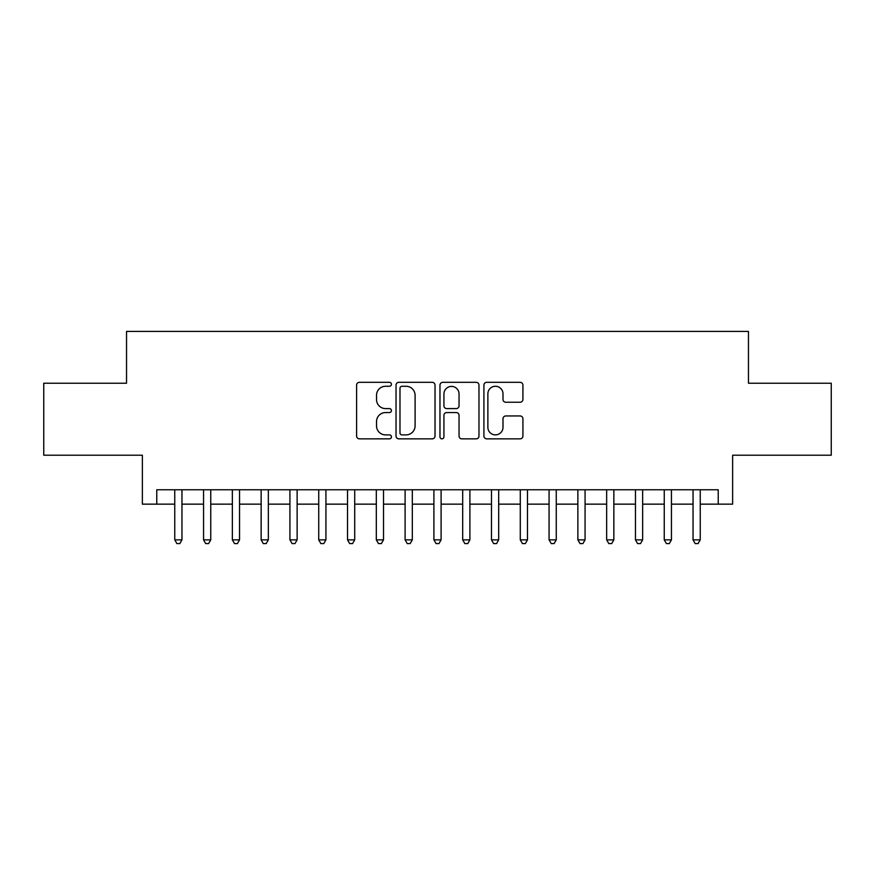 <?xml version="1.0" encoding="UTF-8"?>
<svg xmlns="http://www.w3.org/2000/svg" width="875" height="875" viewBox="0 0 875 875"><rect width="100%" height="100%" fill="white"/><g stroke="black" fill="none" stroke-linecap="round" stroke-linejoin="round"><path stroke-width="1.31" d="M391.431 384.289A1.98 1.98 0 0 0 389.452 382.32L359.428 382.32A2.822 2.822 0 0 0 356.595 385.142L356.595 436.012A2.822 2.822 0 0 0 359.428 438.845L389.452 438.845A1.98 1.98 0 0 0 391.431 436.866A1.98 1.98 0 0 0 389.452 434.886L385.569 434.886A9.045 9.045 0 0 1 376.523 425.841L376.523 421.597A9.045 9.045 0 0 1 385.569 412.552L389.452 412.552A1.98 1.98 0 0 0 391.431 410.583A1.98 1.98 0 0 0 389.452 408.603L385.569 408.603A9.045 9.045 0 0 1 376.523 399.558L376.523 395.314A9.045 9.045 0 0 1 385.569 386.269L389.452 386.269A1.98 1.98 0 0 0 391.431 384.289M520.1 402.238A2.822 2.822 0 0 0 522.922 399.416L522.922 385.142A2.822 2.822 0 0 0 520.1 382.32L486.752 382.32A2.822 2.822 0 0 0 483.919 385.142L483.919 436.012A2.822 2.822 0 0 0 486.752 438.845L520.1 438.845A2.822 2.822 0 0 0 522.922 436.012L522.922 418.775A2.822 2.822 0 0 0 520.1 415.953L505.827 415.953A2.822 2.822 0 0 0 502.994 418.775L502.994 427.328A7.558 7.558 0 0 1 495.436 434.886A7.558 7.558 0 0 1 487.878 427.328L487.878 393.837A7.558 7.558 0 0 1 495.436 386.269A7.558 7.558 0 0 1 502.994 393.837L502.994 399.416A2.822 2.822 0 0 0 505.827 402.238L520.1 402.238M156.767 504.153L156.767 489.759L718.233 489.759L718.233 504.153L732.638 504.153L732.638 455.208L831.25 455.208L831.25 383.228L748.464 383.228L748.464 331.395L126.536 331.395L126.536 383.228L43.75 383.228L43.75 455.208L142.362 455.208L142.362 504.153L174.759 504.153M435.028 385.142A2.822 2.822 0 0 0 432.195 382.32L398.847 382.32A2.822 2.822 0 0 0 396.025 385.142L396.025 436.012A2.822 2.822 0 0 0 398.847 438.845L432.195 438.845A2.822 2.822 0 0 0 435.028 436.012L435.028 385.142M442.805 382.32L476.153 382.32A2.822 2.822 0 0 1 478.975 385.142L478.975 436.012A2.822 2.822 0 0 1 476.153 438.845L461.88 438.845A2.822 2.822 0 0 1 459.047 436.012L459.047 415.384A2.822 2.822 0 0 0 456.225 412.552L446.753 412.552A2.822 2.822 0 0 0 443.931 415.384L443.931 436.866A1.98 1.98 0 0 1 441.952 438.845A1.98 1.98 0 0 1 439.972 436.866L439.972 385.142A2.822 2.822 0 0 1 442.805 382.32M181.956 504.153L203.558 504.153M210.755 504.153L232.345 504.153M239.542 504.153L261.144 504.153M268.341 504.153L289.931 504.153M297.128 504.153L318.73 504.153M325.927 504.153L347.517 504.153M354.714 504.153L376.316 504.153M383.512 504.153L405.103 504.153M412.311 504.153L433.902 504.153M441.098 504.153L462.689 504.153M469.897 504.153L491.488 504.153M498.684 504.153L520.286 504.153M527.483 504.153L549.073 504.153M556.27 504.153L577.872 504.153M585.069 504.153L606.659 504.153M613.856 504.153L635.458 504.153M642.655 504.153L664.245 504.153M671.442 504.153L693.044 504.153M700.241 504.153L718.233 504.153M401.964 386.269A1.98 1.98 0 0 0 399.984 388.248L399.984 432.906A1.98 1.98 0 0 0 401.964 434.886L406.055 434.886A9.045 9.045 0 0 0 415.1 425.841L415.1 395.314A9.045 9.045 0 0 0 406.055 386.269L401.964 386.269M459.047 393.969A7.558 7.558 0 0 0 451.489 386.411A7.558 7.558 0 0 0 443.931 393.969L443.931 405.77A2.822 2.822 0 0 0 446.753 408.603L456.225 408.603A2.822 2.822 0 0 0 459.047 405.77L459.047 393.969M181.956 489.759L181.956 539.864L174.759 539.864L174.759 489.759M181.956 539.864L179.802 543.605L176.925 543.605L174.759 539.864M210.755 489.759L210.755 539.864L203.558 539.864L203.558 489.759M210.755 539.864L208.589 543.605L205.713 543.605L203.558 539.864M239.542 489.759L239.542 539.864L232.345 539.864L232.345 489.759M239.542 539.864L237.387 543.605L234.511 543.605L232.345 539.864M268.341 489.759L268.341 539.864L261.144 539.864L261.144 489.759M268.341 539.864L266.175 543.605L263.298 543.605L261.144 539.864M297.128 489.759L297.128 539.864L289.931 539.864L289.931 489.759M297.128 539.864L294.973 543.605L292.097 543.605L289.931 539.864M325.927 489.759L325.927 539.864L318.73 539.864L318.73 489.759M325.927 539.864L323.761 543.605L320.884 543.605L318.73 539.864M354.714 489.759L354.714 539.864L347.517 539.864L347.517 489.759M354.714 539.864L352.559 543.605L349.683 543.605L347.517 539.864M383.512 489.759L383.512 539.864L376.316 539.864L376.316 489.759M383.512 539.864L381.358 543.605L378.47 543.605L376.316 539.864M412.311 489.759L412.311 539.864L405.103 539.864L405.103 489.759M412.311 539.864L410.145 543.605L407.269 543.605L405.103 539.864M441.098 489.759L441.098 539.864L433.902 539.864L433.902 489.759M441.098 539.864L438.944 543.605L436.056 543.605L433.902 539.864M469.897 489.759L469.897 539.864L462.689 539.864L462.689 489.759M469.897 539.864L467.731 543.605L464.855 543.605L462.689 539.864M498.684 489.759L498.684 539.864L491.488 539.864L491.488 489.759M498.684 539.864L496.53 543.605L493.642 543.605L491.488 539.864M527.483 489.759L527.483 539.864L520.286 539.864L520.286 489.759M527.483 539.864L525.317 543.605L522.441 543.605L520.286 539.864M556.27 489.759L556.27 539.864L549.073 539.864L549.073 489.759M556.27 539.864L554.116 543.605L551.239 543.605L549.073 539.864M585.069 489.759L585.069 539.864L577.872 539.864L577.872 489.759M585.069 539.864L582.903 543.605L580.027 543.605L577.872 539.864M613.856 489.759L613.856 539.864L606.659 539.864L606.659 489.759M613.856 539.864L611.702 543.605L608.825 543.605L606.659 539.864M642.655 489.759L642.655 539.864L635.458 539.864L635.458 489.759M642.655 539.864L640.489 543.605L637.613 543.605L635.458 539.864M671.442 489.759L671.442 539.864L664.245 539.864L664.245 489.759M671.442 539.864L669.287 543.605L666.411 543.605L664.245 539.864M700.241 489.759L700.241 539.864L693.044 539.864L693.044 489.759M700.241 539.864L698.075 543.605L695.198 543.605L693.044 539.864"/></g></svg>
